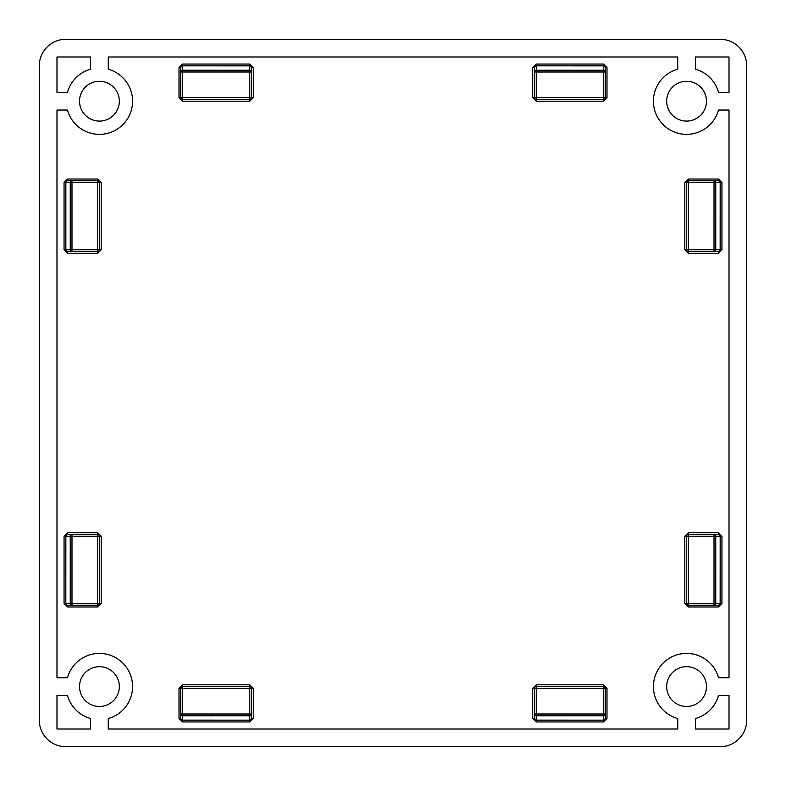 <?xml version="1.0" encoding="UTF-8"?>
<svg xmlns="http://www.w3.org/2000/svg" width="786" height="786" viewBox="0 0 786 786"><rect width="100%" height="100%" fill="white"/><g stroke="black" fill="none" stroke-linecap="round" stroke-linejoin="round"><path stroke-width="1.18" d="M119.325 101.198A19.896 19.896 0 0 1 99.429 121.093A19.896 19.896 0 0 1 79.533 101.198A19.896 19.896 0 0 1 99.429 81.302A19.896 19.896 0 0 1 119.325 101.198M119.325 686.571A19.896 19.896 0 0 1 99.429 706.467A19.896 19.896 0 0 1 79.533 686.571A19.896 19.896 0 0 1 99.429 666.675A19.896 19.896 0 0 1 119.325 686.571M706.467 686.571A19.896 19.896 0 0 1 686.571 706.467A19.896 19.896 0 0 1 666.675 686.571A19.896 19.896 0 0 1 686.571 666.675A19.896 19.896 0 0 1 706.467 686.571M706.467 101.198A19.896 19.896 0 0 1 686.571 121.093A19.896 19.896 0 0 1 666.675 101.198A19.896 19.896 0 0 1 686.571 81.302A19.896 19.896 0 0 1 706.467 101.198M653.412 686.571A33.159 33.159 0 0 0 677.728 718.532L677.728 729.015L108.272 729.015L108.272 718.532A33.159 33.159 0 0 0 122.871 663.129A33.159 33.159 0 0 0 67.468 677.728L56.985 677.728L56.985 110.04L67.468 110.04A33.159 33.159 0 0 0 122.871 124.64A33.159 33.159 0 0 0 108.272 69.237L108.272 56.985L677.728 56.985L677.728 69.237A33.159 33.159 0 0 0 682.11 134.052A33.159 33.159 0 0 0 718.532 110.04L729.015 110.04L729.015 677.728L718.532 677.728A33.159 33.159 0 0 0 653.412 686.571M720.173 39.3L65.828 39.3A26.527 26.527 0 0 0 39.3 65.828L39.3 720.173A26.527 26.527 0 0 0 65.828 746.7L720.173 746.7A26.527 26.527 0 0 0 746.7 720.173L746.7 65.828A26.527 26.527 0 0 0 720.173 39.3M729.015 92.355L718.532 92.355A33.159 33.159 0 0 0 695.413 69.237L695.413 56.985L729.015 56.985L729.015 92.355M695.413 729.015L695.413 718.532A33.159 33.159 0 0 0 718.532 695.413L729.015 695.413L729.015 729.015L695.413 729.015M67.468 695.413A33.159 33.159 0 0 0 90.587 718.532L90.587 729.015L56.985 729.015L56.985 695.413L67.468 695.413M90.587 56.985L90.587 69.237A33.159 33.159 0 0 0 67.468 92.355L56.985 92.355L56.985 56.985L90.587 56.985M64.059 249.751L65.828 249.751A1.769 1.769 0 0 0 67.596 251.52L71.988 251.52A1.769 1.739 -90 0 1 70.249 249.751L65.857 249.751L65.857 182.549L70.249 182.549A1.769 1.739 -90 0 1 71.988 180.78L67.596 180.78A1.769 1.739 90 0 0 65.857 182.549L65.857 249.751A1.769 1.739 90 0 0 67.596 251.52L97.661 251.52L97.661 249.751L99.429 249.751L99.429 182.549L97.661 182.549L97.661 180.78L67.596 180.78A1.769 1.769 0 0 0 65.828 182.549A1.769 1.769 0 0 1 67.596 180.78L67.596 179.011L64.059 182.549L64.059 249.751L67.596 253.289L97.661 253.289L101.198 249.751L101.198 182.549L97.661 179.011L67.596 179.011M532.712 67.596L532.712 97.661L536.248 101.198L603.452 101.198L606.988 97.661L606.988 67.596L603.452 64.059L536.248 64.059L532.712 67.596L534.48 67.596L534.48 97.661L536.248 97.661L536.248 99.429L603.452 99.429L603.452 97.661L536.248 97.661L536.248 71.988L534.48 71.988A1.769 1.739 0 0 1 536.248 70.249L536.248 65.857A1.769 1.739 180 0 0 534.48 67.596L534.48 71.988M603.452 64.059L603.452 65.828L536.248 65.828L603.452 65.857L536.248 65.828A1.769 1.769 0 0 0 534.48 67.596A1.769 1.769 0 0 1 536.248 65.828L536.248 64.059M605.22 71.988L603.452 71.988L603.452 97.661L605.22 97.661L605.22 67.596A1.769 1.739 180 0 0 603.452 65.857L603.452 70.249A1.769 1.739 -0 0 1 605.22 71.988L605.22 67.596A1.769 1.769 0 0 0 603.452 65.828A1.769 1.769 0 0 1 605.22 67.596L606.988 67.596M67.596 606.988L97.661 606.988L101.198 603.452L101.198 536.248L97.661 532.712L67.596 532.712L64.059 536.248L64.059 603.452L67.596 606.988L67.596 605.22L97.661 605.22L97.661 603.452L99.429 603.452L99.429 536.248L97.661 536.248L97.661 603.452L71.988 603.452L71.988 605.22A1.769 1.739 -90 0 1 70.249 603.452L65.857 603.452A1.769 1.739 90 0 0 67.596 605.22L71.988 605.22M71.988 534.48L71.988 536.248L97.661 536.248L97.661 534.48L67.596 534.48A1.769 1.739 90 0 0 65.857 536.248L65.828 603.452L65.857 536.248L70.249 536.248A1.769 1.739 -90 0 1 71.988 534.48L67.596 534.48A1.769 1.769 0 0 0 65.828 536.248A1.769 1.769 0 0 1 67.596 534.48L67.596 532.712M606.988 718.404L606.988 688.34L603.452 684.803L536.248 684.803L532.712 688.34L532.712 718.404L536.248 721.941L603.452 721.941L606.988 718.404L605.22 718.404L605.22 688.34L603.452 688.34L603.452 686.571L536.248 686.571L536.248 688.34L603.452 688.34L603.452 714.012L605.22 714.012A1.769 1.739 180 0 1 603.452 715.751L603.452 720.143A1.769 1.739 -0 0 0 605.22 718.404L605.22 714.012M536.248 721.941L536.248 720.173L603.452 720.173L536.248 720.143L603.452 720.173A1.769 1.769 0 0 0 605.22 718.404A1.769 1.769 0 0 1 603.452 720.173L603.452 721.941M534.48 714.012L536.248 714.012L536.248 688.34L534.48 688.34L534.48 718.404A1.769 1.739 -0 0 0 536.248 720.143L536.248 715.751A1.769 1.739 180 0 1 534.48 714.012L534.48 718.404A1.769 1.769 0 0 0 536.248 720.173A1.769 1.769 0 0 1 534.48 718.404L532.712 718.404M718.404 532.712L688.34 532.712L684.803 536.248L684.803 603.452L688.34 606.988L718.404 606.988L721.941 603.452L721.941 536.248L718.404 532.712L718.404 534.48L688.34 534.48L688.34 536.248L686.571 536.248L686.571 603.452L688.34 603.452L688.34 536.248L714.012 536.248L714.012 534.48A1.769 1.739 90 0 1 715.751 536.248L720.143 536.248A1.769 1.739 -90 0 0 718.404 534.48L714.012 534.48M721.941 603.452L720.173 603.452L720.173 536.248L720.143 603.452L720.173 536.248A1.769 1.769 0 0 0 718.404 534.48A1.769 1.769 0 0 1 720.173 536.248L721.941 536.248M714.012 605.22L714.012 603.452L688.34 603.452L688.34 605.22L718.404 605.22A1.769 1.739 -90 0 0 720.143 603.452L715.751 603.452A1.769 1.739 90 0 1 714.012 605.22L718.404 605.22A1.769 1.769 0 0 0 720.173 603.452A1.769 1.769 0 0 1 718.404 605.22L718.404 606.988M253.289 718.404L253.289 688.34L249.751 684.803L182.549 684.803L179.011 688.34L179.011 718.404L182.549 721.941L249.751 721.941L253.289 718.404L251.52 718.404L251.52 688.34L249.751 688.34L249.751 686.571L182.549 686.571L182.549 688.34L249.751 688.34L249.751 714.012L251.52 714.012A1.769 1.739 180 0 1 249.751 715.751L249.751 720.143A1.769 1.739 -0 0 0 251.52 718.404L251.52 714.012M182.549 721.941L182.549 720.173L249.751 720.173L182.549 720.143L249.751 720.173A1.769 1.769 0 0 0 251.52 718.404A1.769 1.769 0 0 1 249.751 720.173L249.751 721.941M180.78 714.012L182.549 714.012L182.549 688.34L180.78 688.34L180.78 718.404A1.769 1.739 0 0 0 182.549 720.143L182.549 715.751A1.769 1.739 180 0 1 180.78 714.012L180.78 718.404A1.769 1.769 0 0 0 182.549 720.173A1.769 1.769 0 0 1 180.78 718.404L179.011 718.404M718.404 179.011L688.34 179.011L684.803 182.549L684.803 249.751L688.34 253.289L718.404 253.289L721.941 249.751L721.941 182.549L718.404 179.011L718.404 180.78L688.34 180.78L688.34 182.549L686.571 182.549L686.571 249.751L688.34 249.751L688.34 182.549L714.012 182.549L714.012 180.78A1.769 1.739 90 0 1 715.751 182.549L720.143 182.549A1.769 1.739 -90 0 0 718.404 180.78L714.012 180.78M721.941 249.751L720.173 249.751L720.173 182.549L720.143 249.751L720.173 182.549A1.769 1.769 0 0 0 718.404 180.78A1.769 1.769 0 0 1 720.173 182.549L721.941 182.549M714.012 251.52L714.012 249.751L688.34 249.751L688.34 251.52L718.404 251.52A1.769 1.739 -90 0 0 720.143 249.751L715.751 249.751A1.769 1.739 90 0 1 714.012 251.52L718.404 251.52A1.769 1.769 0 0 0 720.173 249.751A1.769 1.769 0 0 1 718.404 251.52L718.404 253.289M249.751 64.059L249.751 65.828L182.549 65.828L249.751 65.857L182.549 65.828A1.769 1.769 0 0 0 180.78 67.596L180.78 97.661L182.549 97.661L182.549 99.429L249.751 99.429L249.751 97.661L251.52 97.661L251.52 67.596A1.769 1.739 180 0 0 249.751 65.857L249.751 70.249A1.769 1.739 -0 0 1 251.52 71.988L251.52 67.596A1.769 1.769 0 0 0 249.751 65.828A1.769 1.769 0 0 1 251.52 67.596L253.289 67.596L249.751 64.059L182.549 64.059L179.011 67.596L179.011 97.661L182.549 101.198L249.751 101.198L253.289 97.661L253.289 67.596M253.289 97.661L251.52 97.661L251.52 71.988L249.751 71.988L249.751 97.661L182.549 97.661L182.549 71.988L180.78 71.988A1.769 1.739 0 0 1 182.549 70.249L182.549 65.857A1.769 1.739 180 0 0 180.78 67.596L180.78 71.988M97.661 179.011L97.661 180.78A1.769 1.769 0 0 1 99.429 182.549L101.198 182.549M101.198 249.751L99.429 249.751A1.769 1.769 0 0 1 97.661 251.52L97.661 253.289M536.248 101.198L536.248 99.429A1.769 1.769 0 0 1 534.48 97.661L532.712 97.661M606.988 97.661L605.22 97.661A1.769 1.769 0 0 1 603.452 99.429L603.452 101.198M101.198 603.452L99.429 603.452A1.769 1.769 0 0 1 97.661 605.22L97.661 606.988M97.661 532.712L97.661 534.48A1.769 1.769 0 0 1 99.429 536.248L101.198 536.248M65.828 603.452A1.769 1.769 0 0 0 67.596 605.22A1.769 1.769 0 0 1 65.828 603.452L64.059 603.452M603.452 684.803L603.452 686.571A1.769 1.769 0 0 1 605.22 688.34L606.988 688.34M532.712 688.34L534.48 688.34A1.769 1.769 0 0 1 536.248 686.571L536.248 684.803M684.803 536.248L686.571 536.248A1.769 1.769 0 0 1 688.34 534.48L688.34 532.712M688.34 606.988L688.34 605.22A1.769 1.769 0 0 1 686.571 603.452L684.803 603.452M249.751 684.803L249.751 686.571A1.769 1.769 0 0 1 251.52 688.34L253.289 688.34M179.011 688.34L180.78 688.34A1.769 1.769 0 0 1 182.549 686.571L182.549 684.803M684.803 182.549L686.571 182.549A1.769 1.769 0 0 1 688.34 180.78L688.34 179.011M688.34 253.289L688.34 251.52A1.769 1.769 0 0 1 686.571 249.751L684.803 249.751M249.751 99.429A1.769 1.769 0 0 0 251.52 97.661A1.769 1.769 0 0 1 249.751 99.429L249.751 101.198M182.549 101.198L182.549 99.429A1.769 1.769 0 0 1 180.78 97.661L179.011 97.661M65.828 249.751A1.769 1.769 0 0 0 67.596 251.52L67.596 253.289M64.059 182.549L65.828 182.549M64.059 536.248L65.828 536.248M182.549 64.059L182.549 65.828A1.769 1.769 0 0 0 180.78 67.596L179.011 67.596M97.661 180.78A1.769 1.769 0 0 1 99.429 182.549M71.988 180.78L71.988 182.549L97.661 182.549L97.661 249.751L71.988 249.751L71.988 251.52M99.429 249.751A1.769 1.769 0 0 1 97.661 251.52M536.248 99.429A1.769 1.769 0 0 1 534.48 97.661M605.22 97.661A1.769 1.769 0 0 1 603.452 99.429M99.429 603.452A1.769 1.769 0 0 1 97.661 605.22M97.661 534.48A1.769 1.769 0 0 1 99.429 536.248M603.452 686.571A1.769 1.769 0 0 1 605.22 688.34M534.48 688.34A1.769 1.769 0 0 1 536.248 686.571M686.571 536.248A1.769 1.769 0 0 1 688.34 534.48M688.34 605.22A1.769 1.769 0 0 1 686.571 603.452M249.751 686.571A1.769 1.769 0 0 1 251.52 688.34M180.78 688.34A1.769 1.769 0 0 1 182.549 686.571M686.571 182.549A1.769 1.769 0 0 1 688.34 180.78M688.34 251.52A1.769 1.769 0 0 1 686.571 249.751M182.549 99.429A1.769 1.769 0 0 1 180.78 97.661M70.249 182.549L70.249 249.751L71.988 249.751L71.988 182.549L70.249 182.549M603.452 71.988L536.248 71.988L536.248 70.249L603.452 70.249L603.452 71.988M71.988 603.452L71.988 536.248L70.249 536.248L70.249 603.452L71.988 603.452M536.248 714.012L603.452 714.012L603.452 715.751L536.248 715.751L536.248 714.012M714.012 536.248L714.012 603.452L715.751 603.452L715.751 536.248L714.012 536.248M182.549 714.012L249.751 714.012L249.751 715.751L182.549 715.751L182.549 714.012M714.012 182.549L714.012 249.751L715.751 249.751L715.751 182.549L714.012 182.549M182.549 70.249L249.751 70.249L249.751 71.988L182.549 71.988L182.549 70.249"/></g></svg>
